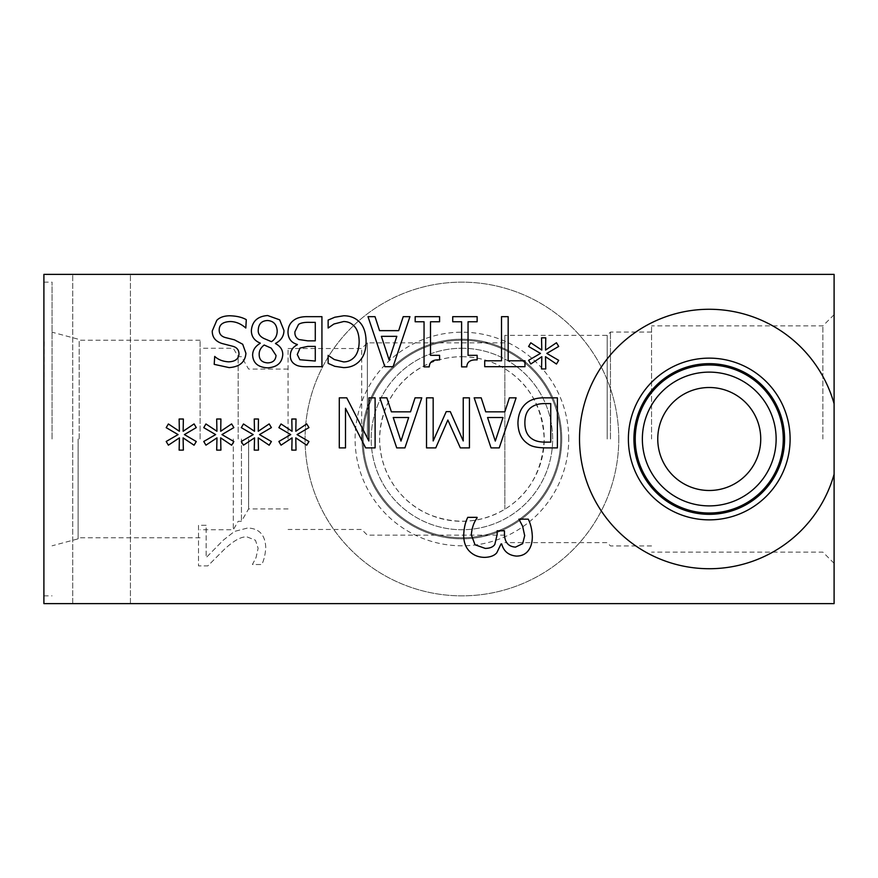 <?xml version="1.0" encoding="UTF-8"?>
<svg xmlns="http://www.w3.org/2000/svg" width="878" height="878" viewBox="0 0 878 878"><rect width="100%" height="100%" fill="white"/><g stroke="black" fill="none" stroke-linecap="round" stroke-linejoin="round"><path stroke-width="0.66" stroke-dasharray="4.39 3.29" d="M267.713 362.899C272.915 362.713 275.681 360.221 276.021 355.436L271.236 348.138L264.179 345.01C260.568 347.809 258.911 351.156 259.197 355.03C259.35 359.903 262.193 362.526 267.713 362.899M264.135 338.568L271.478 341.685C275.22 339.204 277.13 335.637 277.196 330.984C276.757 324.465 273.552 320.975 267.581 320.525C261.666 320.744 258.56 323.894 258.264 329.974C257.923 333.651 259.877 336.515 264.135 338.568M251.36 330.622C252.151 321.315 257.583 316.289 267.669 315.531L279.676 319.833L283.967 330.501C283.901 336.142 281.081 340.444 275.494 343.397L275.494 343.594C280.378 346.173 282.793 349.872 282.76 354.668C282.101 362.823 277.075 367.213 267.669 367.849C258.11 367.333 253.094 363.086 252.623 355.118C252.699 350.179 255.246 346.25 260.25 343.309L260.25 343.111C254.368 340.675 251.404 336.515 251.36 330.622M334.792 317.232L343.715 315.773C350.322 315.773 355.689 317.968 359.815 322.347C363.909 326.726 366.005 333.157 366.093 341.652C366.038 349.894 363.964 356.248 359.848 360.715C355.809 365.248 350.388 367.553 343.583 367.608L334.792 366.313L328.142 363.382L328.142 355.36L334.298 359.53L343.627 361.923C348.017 361.89 351.716 360.167 354.701 356.775C357.598 353.252 359.08 348.204 359.157 341.652C359.058 334.88 357.511 329.832 354.536 326.517C351.606 323.214 347.973 321.546 343.627 321.535L333.936 324.004L328.142 328.021L328.142 320.075L334.792 317.232M389.13 359.903L396.834 336.34L381.381 336.34L389.13 359.903M403.211 316.662L409.938 316.662L393.07 366.708L384.871 366.708L368.003 316.662L375.016 316.662L379.559 330.655L398.667 330.655L403.211 316.662M452.73 321.776L452.73 316.662L477.138 316.662L477.138 321.776L468.051 321.776L468.051 355.316L477.138 355.316L477.138 359.903C470.476 359.519 467.03 361.846 466.8 366.872L461.608 366.872L461.608 321.776L452.73 321.776M540.486 353.406L528.6 346.481L530.795 342.782L541.781 350.081L541.539 337.832L545.765 337.832L545.556 350.081L556.465 342.749L558.693 346.437L546.818 353.406L558.693 360.342L556.465 364.041L545.512 356.698L545.765 368.947L541.539 368.947L541.825 356.698L530.795 363.997L528.6 360.309L540.486 353.406M501.514 316.662L508.164 316.662L508.164 360.792L524.956 360.792L524.956 366.708L484.722 366.708L484.722 360.792L501.514 360.792L501.514 316.662M415.173 321.776L415.173 316.662L439.582 316.662L439.582 321.776L430.494 321.776L430.494 355.316L439.582 355.316L439.582 359.903C432.92 359.519 429.474 361.846 429.243 366.872L424.052 366.872L424.052 321.776L415.173 321.776M299.826 359.739L315.279 361.034L315.279 346.393L307.739 346.393L300.067 348.061L297.269 354.503L299.826 359.739M298.981 339.545L307.739 340.84L315.279 340.84L315.279 322.347L309.89 322.347C304.479 322.182 300.693 322.884 298.531 324.454L294.92 331.752C294.646 335.374 296.007 337.975 298.981 339.545M297.357 344.483C291.255 342.716 288.138 338.568 287.984 332.038C288.149 327.022 289.883 323.247 293.175 320.722C296.468 317.913 301.264 316.563 307.574 316.662L321.93 316.662L321.93 366.708L308.672 366.708C302.339 366.927 297.96 366.258 295.535 364.688C291.99 362.768 290.256 359.684 290.344 355.436C290.486 350.574 292.824 347.008 297.357 344.736L297.357 344.483M216.811 320.316C219.709 317.342 224.055 315.828 229.871 315.773C236.72 315.992 242.196 317.287 246.29 319.669L245.807 328.021C241.033 323.806 235.886 321.644 230.354 321.535C222.957 321.809 219.248 324.586 219.204 329.887C219.127 333.827 221.179 336.373 225.372 337.558L234.415 339.819L242.69 344.242L245.928 353.285C245.214 362.12 239.606 366.883 229.103 367.608L214.21 364.359L214.704 356.413C218.216 359.684 222.869 361.495 228.653 361.846C235.183 361.571 238.629 358.948 238.992 353.977C238.926 349.839 236.753 347.249 232.461 346.195L222.2 343.55C215.461 341.41 212.147 337.207 212.267 330.94L216.811 320.316M215.637 434.588L203.751 427.652L205.946 423.964L216.932 431.263L216.69 419.015L220.905 419.015L220.707 431.263L231.616 423.92L233.844 427.608L221.958 434.588L233.844 441.524L231.616 445.212L220.663 437.87L220.905 450.118L216.69 450.118L216.976 437.87L205.946 445.168L203.751 441.48L215.637 434.588M290.739 434.588L278.864 427.652L281.048 423.964L292.045 431.263L291.803 419.015L296.018 419.015L295.809 431.263L306.718 423.92L308.957 427.608L297.071 434.588L308.957 441.524L306.718 445.212L295.776 437.87L296.018 450.118L291.803 450.118L292.078 437.87L281.048 445.168L278.864 441.48L290.739 434.588M426.521 447.89L426.521 397.844L433.172 397.844L433.172 440.954L446.233 411.628L450.293 411.628L463.233 440.954L463.233 397.844L469.434 397.844L469.434 447.89L460.346 447.89L447.857 420.024L435.773 447.89L426.521 447.89M495.313 441.074L503.017 417.511L487.564 417.511L495.313 441.074M509.383 397.844L516.11 397.844L499.242 447.89L491.054 447.89L474.175 397.844L481.199 397.844L485.732 411.837L504.839 411.837L509.383 397.844M532.452 439.132C535.646 441.184 540.058 442.183 545.677 442.128L550.747 442.128L550.747 403.606L545.677 403.606C539.937 403.441 535.328 404.549 531.848 406.931C527.195 409.927 524.868 415.261 524.868 422.911C524.89 430.615 527.415 436.026 532.452 439.132M528.073 443.917C521.477 439.615 518.097 432.591 517.943 422.823C518.239 413.318 521.642 406.338 528.161 401.861C532.551 398.93 538.455 397.591 545.886 397.844L557.398 397.844L557.398 447.89L546.006 447.89C537.215 447.813 531.245 446.485 528.073 443.917M400.972 441.074L408.676 417.511L393.234 417.511L400.972 441.074M415.053 397.844L421.78 397.844L404.912 447.89L396.713 447.89L379.845 397.844L386.858 397.844L391.401 411.837L410.509 411.837L415.053 397.844M339.292 447.89L339.292 397.844L346.755 397.844L368.892 440.997L368.892 397.844L375.104 397.844L375.104 447.89L365.654 447.89L345.493 408.27L345.493 447.89L339.292 447.89M253.193 434.588L241.307 427.652L243.491 423.964L254.488 431.263L254.247 419.015L258.461 419.015L258.264 431.263L269.173 423.92L271.401 427.608L259.515 434.588L271.401 441.524L269.173 445.212L258.22 437.87L258.461 450.118L254.247 450.118L254.532 437.87L243.491 445.168L241.307 441.48L253.193 434.588M178.08 434.588L166.194 427.652L168.389 423.964L179.375 431.263L179.134 419.015L183.348 419.015L183.151 431.263L194.06 423.92L196.288 427.608L184.402 434.588L196.288 441.524L194.06 445.212L183.107 437.87L183.348 450.118L179.134 450.118L179.419 437.87L168.389 445.168L166.194 441.48L178.08 434.588M522.662 543.658L524.693 535.657L522.608 526.207L518.92 519.161L528.26 519.161C530.641 523.859 532.002 529.588 532.32 536.348C532.353 542.143 531.113 546.774 528.578 550.221C525.845 554.095 521.784 556.059 516.418 556.092C508.592 555.379 503.676 551.329 501.689 543.921L501.053 543.921L496.783 552.789C494.358 555.664 490.308 557.19 484.612 557.376C478.631 557.289 473.692 555.346 469.774 551.56C465.757 547.674 463.727 542.275 463.694 535.339C463.946 528.238 465.296 522.245 467.754 517.351L477.083 517.351L477.083 517.987C473.813 522.344 471.892 527.952 471.321 534.801L475.009 544.777L485.249 548.41C489.935 548.333 493.118 547.016 494.808 544.459L497.157 534.537L497.157 530.795L504.466 530.795L504.466 533.736C504.554 542.143 508.23 546.61 515.507 547.126L522.662 543.658M206.143 525.285L198.516 525.285L198.516 565.893L207.856 565.893L223.703 549.99C233.526 540.639 241.351 536.293 247.179 536.974L255.454 540.233L258.121 548.289L256.036 557.629L252.414 564.51L261.809 564.51C264.015 559.988 265.332 554.369 265.749 547.652C265.277 534.943 259.24 528.402 247.662 528.007L234.481 531.42L223.221 540.233L206.143 557.629L206.143 525.285L198.516 525.285L198.516 565.893L207.856 565.893L223.703 549.99C233.526 540.639 241.351 536.293 247.179 536.974L255.454 540.233L258.121 548.289L256.036 557.629L252.414 564.51L261.809 564.51C264.015 559.988 265.332 554.369 265.749 547.652C265.277 534.943 259.24 528.402 247.662 528.007L234.481 531.42L223.221 540.233L206.143 557.629L206.143 525.285M43.9 339.973L43.9 396.856L44.317 339.973M101.585 603.625L72.742 603.625L101.585 603.625M101.585 274.375L130.427 274.375L101.585 274.375M709.248 372.118A66.882 66.882 0 0 0 642.367 439A66.882 66.882 0 0 0 709.248 505.882A66.882 66.882 0 0 0 776.13 439A66.882 66.882 0 0 0 709.248 372.118M709.248 513.015A74.015 74.015 0 0 0 783.264 439A74.015 74.015 0 0 0 709.248 364.985A74.015 74.015 0 0 0 635.233 439A74.015 74.015 0 0 0 709.248 513.015M834.1 474.219A129.725 129.725 0 0 1 634.377 544.942A129.725 129.725 0 0 1 634.377 333.058A129.725 129.725 0 0 1 834.1 403.781M633.916 439A75.332 75.332 0 0 1 709.248 363.668A75.332 75.332 0 0 1 784.581 439A75.332 75.332 0 0 1 709.248 514.332A75.332 75.332 0 0 1 633.916 439M834.1 603.625L834.1 274.375L43.9 274.375L43.9 603.625L834.1 603.625M834.1 439L834.1 314.675L834.078 439M461.916 356.688C477.972 356.94 492.284 360.968 504.85 368.771C529.225 383.763 542.352 407.172 544.228 439C542.352 470.827 529.225 494.237 504.85 509.229C481.089 523.068 456.022 524.901 429.649 514.727C401.839 503.368 379.922 474.493 379.603 439C380.887 390.677 417.489 356.984 461.916 356.688A82.312 82.312 0 0 0 390.633 480.156A82.312 82.312 0 0 0 533.198 480.156A82.312 82.312 0 0 0 461.916 356.688M504.85 509.229L504.85 335.352L504.85 509.229M367.355 439L367.355 342.859L367.355 439M461.916 348.259A90.741 90.741 0 0 1 552.657 439A90.741 90.741 0 0 1 461.916 529.741A90.741 90.741 0 0 1 371.174 439A90.741 90.741 0 0 1 461.916 348.259A90.741 90.741 0 0 1 540.497 484.371A90.741 90.741 0 0 1 383.335 484.371A90.741 90.741 0 0 1 461.916 348.259M461.916 537.775A98.775 98.775 0 0 1 363.141 439A98.775 98.775 0 0 1 461.916 340.225A98.775 98.775 0 0 1 560.691 439A98.775 98.775 0 0 1 461.916 537.775M363.141 439A98.775 98.775 0 0 0 461.916 537.775A98.775 98.775 0 0 0 560.691 439A98.775 98.775 0 0 0 461.916 340.225A98.775 98.775 0 0 0 363.141 439M618.77 439A156.855 156.855 0 0 0 461.916 282.145A156.855 156.855 0 0 0 305.061 439A156.855 156.855 0 0 0 461.916 595.855A156.855 156.855 0 0 0 618.77 439A156.855 156.855 0 0 0 461.916 282.145A156.855 156.855 0 0 0 305.061 439A156.855 156.855 0 0 0 461.916 595.855A156.855 156.855 0 0 0 618.77 439M568.725 439A106.809 106.809 0 0 0 461.916 332.191A106.809 106.809 0 0 0 355.107 439A106.809 106.809 0 0 0 461.916 545.809A106.809 106.809 0 0 0 568.725 439M561.744 439A99.829 99.829 0 0 0 461.916 339.171A99.829 99.829 0 0 0 362.087 439A99.829 99.829 0 0 0 461.916 538.829A99.829 99.829 0 0 0 561.744 439A99.829 99.829 0 0 0 461.916 339.171A99.829 99.829 0 0 0 362.087 439A99.829 99.829 0 0 0 461.916 538.829A99.829 99.829 0 0 0 561.744 439M241.45 439L241.45 521.312L241.45 439M248.595 439L248.595 508.933L248.595 439M238.179 439L238.179 356.688L238.179 439M233.307 439L233.307 529.741L233.307 439M200.096 439L200.096 340.225L200.096 439M79.196 439L79.196 340.225L79.196 439M52.065 439L52.065 282.145L52.065 439M43.9 439L43.9 282.145L43.9 439M78.12 439L78.12 538.829L78.142 439M822.884 439L822.884 325.87L822.884 439M651.564 439L651.564 325.87L651.564 439M610.473 439L610.473 332.06L610.473 439M607.181 439L607.181 335.352L607.181 439M361.692 439L361.692 348.522L361.692 439M288.072 439L288.072 348.522L288.072 439M130.427 603.625L130.427 274.375L130.427 603.625M72.742 603.625L72.742 274.375L72.742 603.625M504.85 342.859L367.355 342.859L361.692 348.522L288.072 348.522M504.85 535.141L367.355 535.141L361.692 529.478L288.072 529.478M288.072 369.067L248.595 369.067L241.45 356.688L238.179 356.688L233.307 348.259L200.096 348.259M288.072 508.933L248.595 508.933L241.45 521.312L238.179 521.312L233.307 529.741L200.096 529.741M200.096 340.225L79.196 340.225L78.142 339.171L52.065 332.191M200.096 537.775L79.196 537.775L78.142 538.829L52.065 545.809M43.9 595.855L52.065 595.855M43.9 282.145L52.065 282.145M834.1 314.675L822.884 325.87L651.564 325.87M834.1 563.325L822.884 552.13L651.564 552.13M651.564 332.06L610.473 332.06L607.181 335.352L504.85 335.352M651.564 545.94L610.473 545.94L607.181 542.648L504.85 542.648"/><path stroke-width="1.32" d="M267.713 362.899C272.915 362.713 275.681 360.221 276.021 355.436L271.236 348.138L264.179 345.01C260.568 347.809 258.911 351.156 259.197 355.03C259.35 359.903 262.193 362.526 267.713 362.899M264.135 338.568L271.478 341.685C275.22 339.204 277.13 335.637 277.196 330.984C276.757 324.465 273.552 320.975 267.581 320.525C261.666 320.744 258.56 323.894 258.264 329.974C257.923 333.651 259.877 336.515 264.135 338.568M251.36 330.622C252.151 321.315 257.583 316.289 267.669 315.531L279.676 319.833L283.967 330.501C283.901 336.142 281.081 340.444 275.494 343.397L275.494 343.594C280.378 346.173 282.793 349.872 282.76 354.668C282.101 362.823 277.075 367.213 267.669 367.849C258.11 367.333 253.094 363.086 252.623 355.118C252.699 350.179 255.246 346.25 260.25 343.309L260.25 343.111C254.368 340.675 251.404 336.515 251.36 330.622M334.792 317.232L343.715 315.773C350.322 315.773 355.689 317.968 359.815 322.347C363.909 326.726 366.005 333.157 366.093 341.652C366.038 349.894 363.964 356.248 359.848 360.715C355.809 365.248 350.388 367.553 343.583 367.608L334.792 366.313L328.142 363.382L328.142 355.36L334.298 359.53L343.627 361.923C348.017 361.89 351.716 360.167 354.701 356.775C357.598 353.252 359.08 348.204 359.157 341.652C359.058 334.88 357.511 329.832 354.536 326.517C351.606 323.214 347.973 321.546 343.627 321.535L333.936 324.004L328.142 328.021L328.142 320.075L334.792 317.232M389.13 359.903L396.834 336.34L381.381 336.34L389.13 359.903M403.211 316.662L409.938 316.662L393.07 366.708L384.871 366.708L368.003 316.662L375.016 316.662L379.559 330.655L398.667 330.655L403.211 316.662M452.73 321.776L452.73 316.662L477.138 316.662L477.138 321.776L468.051 321.776L468.051 355.316L477.138 355.316L477.138 359.903C470.476 359.519 467.03 361.846 466.8 366.872L461.608 366.872L461.608 321.776L452.73 321.776M540.486 353.406L528.6 346.481L530.795 342.782L541.781 350.081L541.539 337.832L545.765 337.832L545.556 350.081L556.465 342.749L558.693 346.437L546.818 353.406L558.693 360.342L556.465 364.041L545.512 356.698L545.765 368.947L541.539 368.947L541.825 356.698L530.795 363.997L528.6 360.309L540.486 353.406M501.514 316.662L508.164 316.662L508.164 360.792L524.956 360.792L524.956 366.708L484.722 366.708L484.722 360.792L501.514 360.792L501.514 316.662M415.173 321.776L415.173 316.662L439.582 316.662L439.582 321.776L430.494 321.776L430.494 355.316L439.582 355.316L439.582 359.903C432.92 359.519 429.474 361.846 429.243 366.872L424.052 366.872L424.052 321.776L415.173 321.776M299.826 359.739L315.279 361.034L315.279 346.393L307.739 346.393L300.067 348.061L297.269 354.503L299.826 359.739M298.981 339.545L307.739 340.84L315.279 340.84L315.279 322.347L309.89 322.347C304.479 322.182 300.693 322.884 298.531 324.454L294.92 331.752C294.646 335.374 296.007 337.975 298.981 339.545M297.357 344.483C291.255 342.716 288.138 338.568 287.984 332.038C288.149 327.022 289.883 323.247 293.175 320.722C296.468 317.913 301.264 316.563 307.574 316.662L321.93 316.662L321.93 366.708L308.672 366.708C302.339 366.927 297.96 366.258 295.535 364.688C291.99 362.768 290.256 359.684 290.344 355.436C290.486 350.574 292.824 347.008 297.357 344.736L297.357 344.483M216.811 320.316C219.709 317.342 224.055 315.828 229.871 315.773C236.72 315.992 242.196 317.287 246.29 319.669L245.807 328.021C241.033 323.806 235.886 321.644 230.354 321.535C222.957 321.809 219.248 324.586 219.204 329.887C219.127 333.827 221.179 336.373 225.372 337.558L234.415 339.819L242.69 344.242L245.928 353.285C245.214 362.12 239.606 366.883 229.103 367.608L214.21 364.359L214.704 356.413C218.216 359.684 222.869 361.495 228.653 361.846C235.183 361.571 238.629 358.948 238.992 353.977C238.926 349.839 236.753 347.249 232.461 346.195L222.2 343.55C215.461 341.41 212.147 337.207 212.267 330.94L216.811 320.316M834.1 474.219A129.725 129.725 0 0 1 634.377 544.942A129.725 129.725 0 0 1 634.377 333.058A129.725 129.725 0 0 1 834.1 403.781L834.1 603.625L43.9 603.625L43.9 274.375L834.1 274.375L834.1 403.781M215.637 434.588L203.751 427.652L205.946 423.964L216.932 431.263L216.69 419.015L220.905 419.015L220.707 431.263L231.616 423.92L233.844 427.608L221.958 434.588L233.844 441.524L231.616 445.212L220.663 437.87L220.905 450.118L216.69 450.118L216.976 437.87L205.946 445.168L203.751 441.48L215.637 434.588M290.739 434.588L278.864 427.652L281.048 423.964L292.045 431.263L291.803 419.015L296.018 419.015L295.809 431.263L306.718 423.92L308.957 427.608L297.071 434.588L308.957 441.524L306.718 445.212L295.776 437.87L296.018 450.118L291.803 450.118L292.078 437.87L281.048 445.168L278.864 441.48L290.739 434.588M426.521 447.89L426.521 397.844L433.172 397.844L433.172 440.954L446.233 411.628L450.293 411.628L463.233 440.954L463.233 397.844L469.434 397.844L469.434 447.89L460.346 447.89L447.857 420.024L435.773 447.89L426.521 447.89M509.383 397.844L516.11 397.844L499.242 447.89L491.054 447.89L474.175 397.844L481.199 397.844L485.732 411.837L504.839 411.837L509.383 397.844M528.073 443.917C521.477 439.615 518.097 432.591 517.943 422.823C518.239 413.318 521.642 406.338 528.161 401.861C532.551 398.93 538.455 397.591 545.886 397.844L557.398 397.844L557.398 447.89L546.006 447.89C537.215 447.813 531.245 446.485 528.073 443.917M415.053 397.844L421.78 397.844L404.912 447.89L396.713 447.89L379.845 397.844L386.858 397.844L391.401 411.837L410.509 411.837L415.053 397.844M339.292 447.89L339.292 397.844L346.755 397.844L368.892 440.997L368.892 397.844L375.104 397.844L375.104 447.89L365.654 447.89L345.493 408.27L345.493 447.89L339.292 447.89M253.193 434.588L241.307 427.652L243.491 423.964L254.488 431.263L254.247 419.015L258.461 419.015L258.264 431.263L269.173 423.92L271.401 427.608L259.515 434.588L271.401 441.524L269.173 445.212L258.22 437.87L258.461 450.118L254.247 450.118L254.532 437.87L243.491 445.168L241.307 441.48L253.193 434.588M178.08 434.588L166.194 427.652L168.389 423.964L179.375 431.263L179.134 419.015L183.348 419.015L183.151 431.263L194.06 423.92L196.288 427.608L184.402 434.588L196.288 441.524L194.06 445.212L183.107 437.87L183.348 450.118L179.134 450.118L179.419 437.87L168.389 445.168L166.194 441.48L178.08 434.588M522.662 543.658L524.693 535.657L522.608 526.207L518.92 519.161L528.26 519.161C530.641 523.859 532.002 529.588 532.32 536.348C532.353 542.143 531.113 546.774 528.578 550.221C525.845 554.095 521.784 556.059 516.418 556.092C508.592 555.379 503.676 551.329 501.689 543.921L501.053 543.921L496.783 552.789C494.358 555.664 490.308 557.19 484.612 557.376C478.631 557.289 473.692 555.346 469.774 551.56C465.757 547.674 463.727 542.275 463.694 535.339C463.946 528.238 465.296 522.245 467.754 517.351L477.083 517.351L477.083 517.987C473.813 522.344 471.892 527.952 471.321 534.801L475.009 544.777L485.249 548.41C489.935 548.333 493.118 547.016 494.808 544.459L497.157 534.537L497.157 530.795L504.466 530.795L504.466 533.736C504.554 542.143 508.23 546.61 515.507 547.126L522.662 543.658M495.313 441.074L503.017 417.511L487.564 417.511L495.313 441.074M532.452 439.132C535.646 441.184 540.058 442.183 545.677 442.128L550.747 442.128L550.747 403.606L545.677 403.606C539.937 403.441 535.328 404.549 531.848 406.931C527.195 409.927 524.868 415.261 524.868 422.911C524.89 430.615 527.415 436.026 532.452 439.132M400.972 441.074L408.676 417.511L393.234 417.511L400.972 441.074M709.248 387.505L709.248 387.505A51.495 51.495 0 0 1 753.84 464.747A51.495 51.495 0 0 1 664.657 464.747A51.495 51.495 0 0 1 709.248 387.505M709.248 372.118A66.882 66.882 0 0 0 651.322 472.441A66.882 66.882 0 0 0 767.174 472.441A66.882 66.882 0 0 0 709.248 372.118M783.264 439A74.015 74.015 0 0 1 709.248 513.015A74.015 74.015 0 0 1 635.233 439A74.015 74.015 0 0 1 709.248 364.985A74.015 74.015 0 0 1 783.264 439M628.385 439A80.864 80.864 0 0 1 709.248 358.136A80.864 80.864 0 0 1 790.112 439A80.864 80.864 0 0 1 709.248 519.864A80.864 80.864 0 0 1 628.385 439M633.916 439A75.332 75.332 0 0 1 709.248 363.668A75.332 75.332 0 0 1 784.581 439A75.332 75.332 0 0 1 709.248 514.332A75.332 75.332 0 0 1 633.916 439"/></g></svg>
